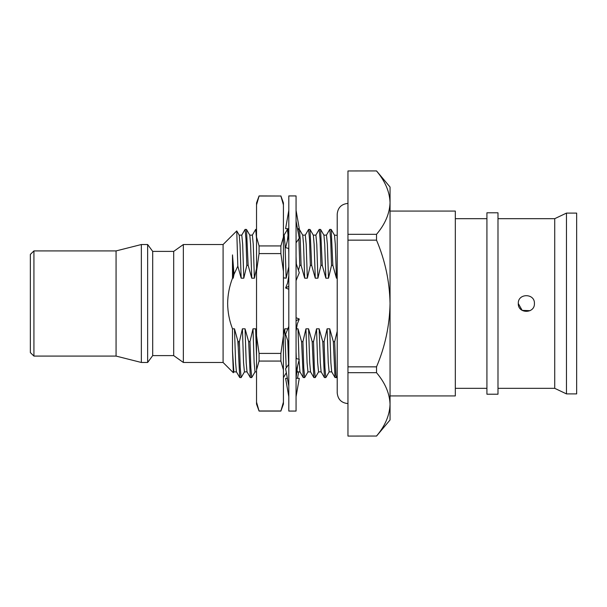 <?xml version="1.0" encoding="UTF-8"?>
<svg xmlns="http://www.w3.org/2000/svg" width="607" height="607" viewBox="0 0 607 607"><rect width="100%" height="100%" fill="white"/><g stroke="black" fill="none" stroke-linecap="round" stroke-linejoin="round"><path stroke-width="0.91" d="M288.803 303.5L288.803 195.932L296.064 195.932L296.064 411.068L288.803 411.068L288.803 303.5M288.704 211.084L288.803 210.318M296.064 210.318L296.163 211.084M287.164 229.81L287.369 228.71M297.498 378.29L298.697 371.879M296.064 396.682L299.274 378.366L296.064 378.222M287.369 378.29L285.601 378.366L288.803 396.682M296.064 371.772L299.274 359.352L296.064 358.479M288.803 364.185L285.601 368.783L288.803 385.999M296.064 320.784L299.274 319.009L296.064 317.734M288.803 326.399L285.601 334.267L288.803 343.805M296.064 331.179L297.293 323.971L299.274 319.009M296.064 263.195L299.274 272.733L296.064 280.601M288.803 275.821L287.581 283.029L285.601 287.991L288.803 286.216M285.601 287.991L288.803 289.266M296.064 221.001L299.274 238.217L296.064 242.815M288.803 248.521L285.601 247.648L288.803 235.228M288.803 228.778L285.601 228.634L288.674 211.084M296.201 211.084L299.274 228.634L297.498 228.71M518.287 303.5C517.801 293.09 534.896 293.105 534.418 303.5C534.919 313.88 517.801 313.925 518.287 303.5L522.164 310.389L530.063 310.663M173.693 251.397L173.693 355.603L183.352 362.47L183.352 244.53L173.693 251.397L152.698 251.397L152.698 355.603L147.645 362.47L147.645 244.53L152.698 251.397M33.924 250.919L33.924 356.081L30.35 352.591L30.35 254.409L33.924 250.919L116.066 250.919L141.355 244.53L141.355 362.47L147.645 362.47M116.066 250.919L116.066 356.081L141.355 362.47M223.088 244.53L223.088 362.47L233.346 372.736L232.496 350.709L232.496 328.812C229.355 320.617 227.739 312.18 227.64 303.5C227.754 294.759 229.37 286.322 232.496 278.188L232.496 254.902L233.991 274.394L237.815 266.132L236.753 230.926L223.088 244.53L183.352 244.53M566.468 213.103L566.468 393.897L576.65 393.897L576.65 213.103L566.468 213.103L554.722 218.672L554.722 388.328L566.468 393.897M486.92 212.784L486.92 394.216L497.99 394.216L497.99 212.784L486.92 212.784M390.051 211.077L455.326 211.077L455.326 395.923L390.051 395.923M238.225 347.318L239.727 377.546L241.123 377.607L240.243 367.683L239.393 341.673L238.225 341.673L238.225 347.318L237.807 340.846L234.477 328.812L235.607 362.72L236.411 371.81L239.727 377.546M244.507 371.81L241.123 377.607M248.658 341.673L250.312 377.546L251.708 377.607L250.828 367.683L249.978 341.673L248.658 341.673L245.061 328.812L246.199 362.72L247.003 371.81L250.312 377.546M255.099 371.81L251.708 377.607M286.329 372.721L283.469 377.607M301.588 341.673L303.25 377.546L304.646 377.607L303.766 367.683L302.916 341.673L301.588 341.673L297.999 328.812L298.985 359.276M308.037 371.81L304.646 377.607M312.18 341.673L313.842 377.546L315.238 377.607L314.35 367.683L313.5 341.673L312.18 341.673L308.584 328.812L309.722 362.72L310.526 371.81L313.842 377.546M318.622 371.81L315.238 377.607M322.765 341.673L324.426 377.546L325.822 377.607L324.942 367.683L324.085 341.673L322.765 341.673L319.168 328.812L320.306 362.72L321.111 371.81L324.426 377.546M329.206 371.81L325.822 377.607M233.923 371.81L233.354 372.728M238.225 341.673L237.807 340.846M337.211 376.287L336.407 377.607L335.944 374.997L334.677 341.673L333.349 341.673L335.011 377.546L336.407 377.607M326.407 235.19L329.791 229.393L330.671 239.317L331.528 265.327L332.848 265.327L331.187 229.454L329.791 229.393M315.815 235.19L319.206 229.393L320.086 239.317L320.936 265.327L322.264 265.327L320.602 229.454L319.206 229.393M305.23 235.19L308.614 229.393L309.502 239.317L310.352 265.327L311.672 265.327L310.01 229.454L308.614 229.393M297.718 229.871L298.029 229.393L298.72 235.243M298.887 238.703L299.767 265.327L301.087 265.327L300.237 239.317L299.426 229.454L298.029 229.393M284.053 235.19L287.445 229.393L288.204 236.692M288.666 248.483L288.803 252.785M288.803 229.408L287.445 229.393M252.292 235.19L255.684 229.393L256.533 238.65M241.707 235.19L245.091 229.393L245.979 239.317L246.829 265.327L248.149 265.327L246.488 229.454L245.091 229.393M237.815 266.132L241.154 278.188L243.802 278.188L246.829 265.327M232.496 350.709L233.847 371.879L236.495 371.879M236.753 230.926L239.219 235.19L240.023 244.28L241.154 278.188M248.149 265.327L251.746 278.188L254.394 278.188L256.533 268.62M245.061 328.812L242.413 328.812L243.551 362.72L244.431 371.879L247.079 371.879M246.488 229.454L249.803 235.19L250.608 244.28L251.746 278.188M242.413 328.812L239.393 341.673M256.533 332.363L255.646 328.812L252.998 328.812L254.136 362.72L255.016 371.879L256.533 371.879M252.998 328.812L249.978 341.673M283.423 277.854L286.155 278.188L288.803 266.685M283.423 275.343L283.507 278.188M287.581 329.525L287.407 328.812L284.759 328.812L286.2 368.024M284.759 328.812L283.423 335.087M301.087 265.327L304.684 278.188L307.324 278.188L310.352 265.327M296.064 351.999L296.307 358.547M296.869 369.102L297.369 371.879L300.017 371.879M299.426 229.454L302.741 235.19L303.546 244.28L304.684 278.188M311.672 265.327L315.268 278.188L317.916 278.188L320.936 265.327M308.584 328.812L305.936 328.812L307.074 362.72L307.954 371.879L310.602 371.879M310.01 229.454L313.326 235.19L314.13 244.28L315.268 278.188M305.936 328.812L302.916 341.673M322.264 265.327L325.853 278.188L328.501 278.188L331.528 265.327M319.168 328.812L316.528 328.812L317.658 362.72L318.546 371.879L321.186 371.879M320.602 229.454L323.918 235.19L324.722 244.28L325.853 278.188M316.528 328.812L313.5 341.673M332.848 265.327L336.445 278.188L337.211 278.188M333.349 341.673L329.76 328.812L327.112 328.812L328.25 362.72L329.131 371.879L331.779 371.879M331.187 229.454L334.503 235.19L335.307 244.28L336.445 278.188M327.112 328.812L324.085 341.673M337.211 331.263L334.677 341.673M232.496 278.188L233.217 278.188L233.991 274.394M232.496 254.902L233.217 278.188M239.135 235.121L241.783 235.121L242.671 244.28L243.802 278.188M234.477 328.812L232.496 328.812M249.727 235.121L252.375 235.121L253.256 244.28L254.394 278.188M255.646 328.812L256.533 356.673M283.423 235.121L284.137 235.121L285.017 244.28L286.155 278.188M287.407 328.812L287.437 329.882M287.756 340.671L288.628 364.466M296.064 256.184L296.322 263.962M299.031 360.292L299.934 371.81L303.25 377.546M302.665 235.121L305.306 235.121L306.194 244.28L307.324 278.188M297.999 328.812L296.178 328.812M313.25 235.121L315.898 235.121L316.778 244.28L317.916 278.188M323.835 235.121L326.483 235.121L327.363 244.28L328.501 278.188M329.76 328.812L330.891 362.72L331.695 371.81L335.011 377.546M334.427 235.121L337.211 235.334M298.462 270.32L299.767 265.327M376.522 170.924L347.963 170.969L376.522 170.924L390.051 187.039L390.051 202.647C389.671 191.766 385.164 181.205 376.522 170.969M347.963 234.317L376.522 234.317C385.104 224.226 389.611 213.664 390.051 202.647L390.051 303.5C389.626 281.519 385.119 260.403 376.522 240.152L347.963 240.152L347.963 170.969M376.522 234.317L376.522 240.152M347.963 366.848L376.522 366.848C385.142 346.491 389.648 325.375 390.051 303.5L390.051 404.353C389.671 393.48 385.164 382.918 376.522 372.683L347.963 372.683L347.963 240.152M376.522 366.848L376.522 372.683M376.522 436.031L347.963 436.076L376.522 436.031C385.104 425.939 389.611 415.378 390.051 404.353L389.869 407.866M390.051 404.353L390.051 419.961L376.522 436.076M347.963 436.031L347.963 372.683M256.533 402.122L256.533 404.08L259.075 411.068L256.533 402.122L256.533 369.921L259.075 361.066L259.075 353.411L256.533 335.701L256.533 271.299L259.075 253.589L259.075 245.934L256.533 237.079L256.533 204.878L259.075 195.932L256.533 202.92L256.533 204.878L259.075 196.023L280.882 196.023L259.075 195.932M256.533 369.921L256.533 335.701M256.533 271.299L256.533 237.079M280.882 411.068L283.423 402.122L283.423 404.08L280.882 411.068L259.075 411.068M280.882 361.066L280.882 353.411L283.423 335.701L283.423 369.921L280.882 361.066L259.075 361.066M280.882 253.589L280.882 245.934L283.423 237.079L283.423 271.299L280.882 253.589L259.075 253.589M283.423 237.079L283.423 204.878L280.882 196.023L283.423 204.878L283.423 202.92L280.882 195.932M259.075 410.977L280.882 410.977M283.423 402.122L283.423 369.921M259.075 353.411L280.882 353.411M283.423 335.701L283.423 271.299M259.075 245.934L280.882 245.934M347.963 203.406C341.43 204.043 337.849 207.624 337.211 214.157L337.211 392.843C337.849 399.376 341.43 402.957 347.963 403.594M297.551 366.021L296.064 378.191M287.323 240.979L288.803 228.809M141.355 244.53L147.645 244.53M455.326 218.672L486.92 218.672M497.99 218.672L554.722 218.672M497.99 388.328L554.722 388.328M255.684 229.393L256.533 229.393M297.407 371.879L296.239 373.904M455.326 388.328L486.92 388.328M223.088 362.47L183.352 362.47M33.924 356.081L116.066 356.081M152.698 355.603L173.693 355.603"/></g></svg>

